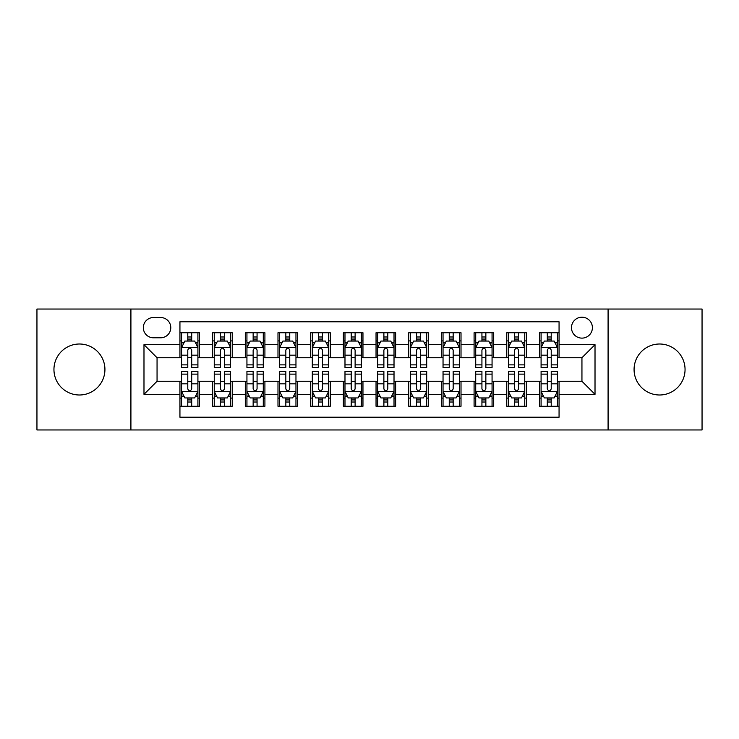 <?xml version="1.0" encoding="UTF-8"?>
<svg xmlns="http://www.w3.org/2000/svg" width="739" height="739" viewBox="0 0 739 739"><rect width="100%" height="100%" fill="white"/><g stroke="black" fill="none" stroke-linecap="round" stroke-linejoin="round"><path stroke-width="1.11" d="M659.558 344.004A25.495 25.495 0 0 0 634.071 369.5A25.495 25.495 0 0 0 659.558 394.995A25.495 25.495 0 0 0 685.053 369.5A25.495 25.495 0 0 0 659.558 344.004M79.442 344.004A25.495 25.495 0 0 0 53.947 369.5A25.495 25.495 0 0 0 79.442 394.995A25.495 25.495 0 0 0 104.929 369.5A25.495 25.495 0 0 0 79.442 344.004M581.944 317.207A10.457 10.457 0 0 0 571.478 327.663A10.457 10.457 0 0 0 581.944 338.12A10.457 10.457 0 0 0 592.401 327.663A10.457 10.457 0 0 0 581.944 317.207M608.086 429.959L702.05 429.959L702.05 309.041L608.086 309.041L608.086 429.959L130.914 429.959L130.914 309.041L36.95 309.041L36.95 429.959L130.914 429.959M559.063 332.735L539.452 332.735L539.452 344.66L526.38 344.66L526.38 357.731L539.452 357.731L539.452 344.66M526.38 344.66L526.38 332.735L506.769 332.735L506.769 344.66L493.698 344.66L493.698 357.731L506.769 357.731L506.769 344.66M493.698 344.66L493.698 332.735L474.087 332.735L474.087 344.66L461.016 344.66L461.016 357.731L474.087 357.731L474.087 344.66M461.016 344.66L461.016 332.735L441.405 332.735L441.405 344.66L428.334 344.66L428.334 357.731L441.405 357.731L441.405 344.66M428.334 344.66L428.334 332.735L408.722 332.735L408.722 344.66L395.642 344.66L395.642 357.731L408.722 357.731L408.722 344.66M395.642 344.66L395.642 332.735L376.04 332.735L376.04 344.66L362.96 344.66L362.96 357.731L376.04 357.731L376.04 344.66M362.96 344.66L362.96 332.735L343.358 332.735L343.358 344.66L330.278 344.66L330.278 357.731L343.358 357.731L343.358 344.66M330.278 344.66L330.278 332.735L310.666 332.735L310.666 344.66L297.595 344.66L297.595 357.731L310.666 357.731L310.666 344.66M297.595 344.66L297.595 332.735L277.984 332.735L277.984 344.66L264.913 344.66L264.913 357.731L277.984 357.731L277.984 344.66M264.913 344.66L264.913 332.735L245.302 332.735L245.302 344.66L232.231 344.66L232.231 357.731L245.302 357.731L245.302 344.66M232.231 344.66L232.231 332.735L212.62 332.735L212.62 357.731L199.548 357.731L199.548 332.735L179.937 332.735M179.937 406.265L199.548 406.265L199.548 381.269L212.62 381.269L212.62 406.265L232.231 406.265L232.231 381.269L245.302 381.269L245.302 394.34L232.231 394.34M245.302 394.34L245.302 406.265L264.913 406.265L264.913 381.269L277.984 381.269L277.984 394.34L264.913 394.34M277.984 394.34L277.984 406.265L297.595 406.265L297.595 381.269L310.666 381.269L310.666 394.34L297.595 394.34M310.666 394.34L310.666 406.265L330.278 406.265L330.278 381.269L343.358 381.269L343.358 394.34L330.278 394.34M343.358 394.34L343.358 406.265L362.96 406.265L362.96 381.269L376.04 381.269L376.04 394.34L362.96 394.34M376.04 394.34L376.04 406.265L395.642 406.265L395.642 381.269L408.722 381.269L408.722 394.34L395.642 394.34M408.722 394.34L408.722 406.265L428.334 406.265L428.334 381.269L441.405 381.269L441.405 394.34L428.334 394.34M441.405 394.34L441.405 406.265L461.016 406.265L461.016 381.269L474.087 381.269L474.087 394.34L461.016 394.34M474.087 394.34L474.087 406.265L493.698 406.265L493.698 381.269L506.769 381.269L506.769 394.34L493.698 394.34M506.769 394.34L506.769 406.265L526.38 406.265L526.38 381.269L539.452 381.269L539.452 394.34L526.38 394.34M153.463 337.797L160.659 337.797A10.134 10.134 0 0 0 170.783 327.663A10.134 10.134 0 0 0 160.659 317.53L153.463 317.53A10.134 10.134 0 0 0 143.329 327.663A10.134 10.134 0 0 0 153.463 337.797M608.086 309.041L130.914 309.041M559.063 344.66L559.063 321.779L179.937 321.779L179.937 357.731L157.056 357.731L157.056 381.269L179.937 381.269L179.937 417.221L559.063 417.221L559.063 381.269L581.944 381.269L581.944 357.731L559.063 357.731L559.063 344.66L595.015 344.66L595.015 394.34L559.063 394.34M179.937 394.34L143.985 394.34L143.985 344.66L179.937 344.66M539.452 394.34L539.452 406.265L559.063 406.265M179.937 340.901L181.572 340.901M187.78 340.901L191.706 340.901M197.913 340.901L199.548 340.901M179.937 357.408L181.572 357.408M187.78 357.408L191.706 357.408M197.913 357.408L199.548 357.408M179.937 381.592L181.572 381.592M187.78 381.592L191.706 381.592M197.913 381.592L199.548 381.592M179.937 398.099L181.572 398.099M187.78 398.099L191.706 398.099M197.913 398.099L199.548 398.099M212.62 357.408L214.255 357.408M220.462 357.408L224.388 357.408M230.596 357.408L232.231 357.408M212.62 340.901L214.255 340.901M220.462 340.901L224.388 340.901M230.596 340.901L232.231 340.901M212.62 381.592L214.255 381.592M220.462 381.592L224.388 381.592M230.596 381.592L232.231 381.592M212.62 398.099L214.255 398.099M220.462 398.099L224.388 398.099M230.596 398.099L232.231 398.099M245.302 381.592L246.937 381.592M253.144 381.592L257.07 381.592M263.278 381.592L264.913 381.592M245.302 398.099L246.937 398.099M253.144 398.099L257.07 398.099M263.278 398.099L264.913 398.099M245.302 340.901L246.937 340.901M253.144 340.901L257.07 340.901M263.278 340.901L264.913 340.901M245.302 357.408L246.937 357.408M253.144 357.408L257.07 357.408M263.278 357.408L264.913 357.408M277.984 381.592L279.619 381.592M285.836 381.592L289.753 381.592M295.96 381.592L297.595 381.592M277.984 398.099L279.619 398.099M285.836 398.099L289.753 398.099M295.96 398.099L297.595 398.099M277.984 340.901L279.619 340.901M285.836 340.901L289.753 340.901M295.96 340.901L297.595 340.901M277.984 357.408L279.619 357.408M285.836 357.408L289.753 357.408M295.96 357.408L297.595 357.408M310.666 381.592L312.301 381.592M318.518 381.592L322.435 381.592M328.643 381.592L330.278 381.592M310.666 398.099L312.301 398.099M318.518 398.099L322.435 398.099M328.643 398.099L330.278 398.099M310.666 340.901L312.301 340.901M318.518 340.901L322.435 340.901M328.643 340.901L330.278 340.901M310.666 357.408L312.301 357.408M318.518 357.408L322.435 357.408M328.643 357.408L330.278 357.408M343.358 381.592L344.984 381.592M351.201 381.592L355.117 381.592M361.325 381.592L362.96 381.592M343.358 398.099L344.984 398.099M351.201 398.099L355.117 398.099M361.325 398.099L362.96 398.099M343.358 340.901L344.984 340.901M351.201 340.901L355.117 340.901M361.325 340.901L362.96 340.901M343.358 357.408L344.984 357.408M351.201 357.408L355.117 357.408M361.325 357.408L362.96 357.408M376.04 381.592L377.675 381.592M383.883 381.592L387.799 381.592M394.016 381.592L395.642 381.592M376.04 398.099L377.675 398.099M383.883 398.099L387.799 398.099M394.016 398.099L395.642 398.099M376.04 340.901L377.675 340.901M383.883 340.901L387.799 340.901M394.016 340.901L395.642 340.901M376.04 357.408L377.675 357.408M383.883 357.408L387.799 357.408M394.016 357.408L395.642 357.408M408.722 381.592L410.357 381.592M416.565 381.592L420.482 381.592M426.699 381.592L428.334 381.592M408.722 398.099L410.357 398.099M416.565 398.099L420.482 398.099M426.699 398.099L428.334 398.099M408.722 340.901L410.357 340.901M416.565 340.901L420.482 340.901M426.699 340.901L428.334 340.901M408.722 357.408L410.357 357.408M416.565 357.408L420.482 357.408M426.699 357.408L428.334 357.408M441.405 381.592L443.04 381.592M449.247 381.592L453.164 381.592M459.381 381.592L461.016 381.592M441.405 398.099L443.04 398.099M449.247 398.099L453.164 398.099M459.381 398.099L461.016 398.099M441.405 340.901L443.04 340.901M449.247 340.901L453.164 340.901M459.381 340.901L461.016 340.901M441.405 357.408L443.04 357.408M449.247 357.408L453.164 357.408M459.381 357.408L461.016 357.408M474.087 381.592L475.722 381.592M481.93 381.592L485.856 381.592M492.063 381.592L493.698 381.592M474.087 398.099L475.722 398.099M481.93 398.099L485.856 398.099M492.063 398.099L493.698 398.099M474.087 340.901L475.722 340.901M481.93 340.901L485.856 340.901M492.063 340.901L493.698 340.901M474.087 357.408L475.722 357.408M481.93 357.408L485.856 357.408M492.063 357.408L493.698 357.408M506.769 381.592L508.404 381.592M514.612 381.592L518.538 381.592M524.745 381.592L526.38 381.592M506.769 398.099L508.404 398.099M514.612 398.099L518.538 398.099M524.745 398.099L526.38 398.099M506.769 340.901L508.404 340.901M514.612 340.901L518.538 340.901M524.745 340.901L526.38 340.901M506.769 357.408L508.404 357.408M514.612 357.408L518.538 357.408M524.745 357.408L526.38 357.408M539.452 381.592L541.087 381.592M547.294 381.592L551.22 381.592M557.428 381.592L559.063 381.592M539.452 398.099L541.087 398.099M547.294 398.099L551.22 398.099M557.428 398.099L559.063 398.099M539.452 340.901L541.087 340.901M547.294 340.901L551.22 340.901M557.428 340.901L559.063 340.901M539.452 357.408L541.087 357.408M547.294 357.408L551.22 357.408M557.428 357.408L559.063 357.408M157.056 357.731L143.985 344.66M157.056 381.269L143.985 394.34M595.015 344.66L581.944 357.731M595.015 394.34L581.944 381.269M191.706 336.984L187.78 336.984M197.913 364.872L191.706 364.872L191.706 367.542L197.913 367.542L197.913 347.598L194.643 341.067L184.842 341.067L181.572 347.598L181.572 367.542L187.78 367.542L187.78 364.872L181.572 364.872M181.572 347.598L181.572 332.735M197.913 347.598L197.913 332.735M187.78 341.067L187.78 332.735M191.706 332.735L191.706 341.067M191.706 364.872L191.706 350.055C190.394 347.533 189.092 347.533 187.78 350.055L187.78 364.872M187.78 402.016L191.706 402.016M181.572 374.128L187.78 374.128L187.78 371.458L181.572 371.458L181.572 391.402L184.842 397.933L194.643 397.933L197.913 391.402L197.913 371.458L191.706 371.458L191.706 374.128L197.913 374.128M197.913 391.402L197.913 406.265M181.572 391.402L181.572 406.265M191.706 397.933L191.706 406.265M187.78 406.265L187.78 397.933M187.78 374.128L187.78 388.945C189.092 391.467 190.394 391.467 191.706 388.945L191.706 374.128M224.388 336.984L220.462 336.984M230.596 364.872L224.388 364.872L224.388 367.542L230.596 367.542L230.596 347.598L227.326 341.067L217.525 341.067L214.255 347.598L214.255 367.542L220.462 367.542L220.462 364.872L214.255 364.872M214.255 347.598L214.255 332.735M230.596 347.598L230.596 332.735M220.462 341.067L220.462 332.735M224.388 332.735L224.388 341.067M224.388 364.872L224.388 350.055C223.086 347.533 221.774 347.533 220.462 350.055L220.462 364.872M257.07 336.984L253.144 336.984M263.278 364.872L257.07 364.872L257.07 367.542L263.278 367.542L263.278 347.598L260.008 341.067L250.207 341.067L246.937 347.598L246.937 367.542L253.144 367.542L253.144 364.872L246.937 364.872M246.937 347.598L246.937 332.735M263.278 347.598L263.278 332.735M253.144 341.067L253.144 332.735M257.07 332.735L257.07 341.067M257.07 364.872L257.07 350.055C255.768 347.533 254.456 347.533 253.144 350.055L253.144 364.872M289.753 336.984L285.836 336.984M295.96 364.872L289.753 364.872L289.753 367.542L295.96 367.542L295.96 347.598L292.699 341.067L282.889 341.067L279.619 347.598L279.619 367.542L285.836 367.542L285.836 364.872L279.619 364.872M279.619 347.598L279.619 332.735M295.96 347.598L295.96 332.735M285.836 341.067L285.836 332.735M289.753 332.735L289.753 341.067M289.753 364.872L289.753 350.055C288.45 347.533 287.138 347.533 285.836 350.055L285.836 364.872M322.435 336.984L318.518 336.984M328.643 364.872L322.435 364.872L322.435 367.542L328.643 367.542L328.643 347.598L325.382 341.067L315.571 341.067L312.301 347.598L312.301 367.542L318.518 367.542L318.518 364.872L312.301 364.872M312.301 347.598L312.301 332.735M328.643 347.598L328.643 332.735M318.518 341.067L318.518 332.735M322.435 332.735L322.435 341.067M322.435 364.872L322.435 350.055C321.132 347.533 319.821 347.533 318.518 350.055L318.518 364.872M220.462 402.016L224.388 402.016M214.255 374.128L220.462 374.128L220.462 371.458L214.255 371.458L214.255 391.402L217.525 397.933L227.326 397.933L230.596 391.402L230.596 371.458L224.388 371.458L224.388 374.128L230.596 374.128M230.596 391.402L230.596 406.265M214.255 391.402L214.255 406.265M224.388 397.933L224.388 406.265M220.462 406.265L220.462 397.933M220.462 374.128L220.462 388.945C221.774 391.467 223.076 391.467 224.388 388.945L224.388 374.128M253.144 402.016L257.07 402.016M246.937 374.128L253.144 374.128L253.144 371.458L246.937 371.458L246.937 391.402L250.207 397.933L260.008 397.933L263.278 391.402L263.278 371.458L257.07 371.458L257.07 374.128L263.278 374.128M263.278 391.402L263.278 406.265M246.937 391.402L246.937 406.265M257.07 397.933L257.07 406.265M253.144 406.265L253.144 397.933M253.144 374.128L253.144 388.945C254.456 391.467 255.759 391.467 257.07 388.945L257.07 374.128M285.836 402.016L289.753 402.016M279.619 374.128L285.836 374.128L285.836 371.458L279.619 371.458L279.619 391.402L282.889 397.933L292.699 397.933L295.96 391.402L295.96 371.458L289.753 371.458L289.753 374.128L295.96 374.128M295.96 391.402L295.96 406.265M279.619 391.402L279.619 406.265M289.753 397.933L289.753 406.265M285.836 406.265L285.836 397.933M285.836 374.128L285.836 388.945C287.138 391.467 288.441 391.467 289.753 388.945L289.753 374.128M318.518 402.016L322.435 402.016M312.301 374.128L318.518 374.128L318.518 371.458L312.301 371.458L312.301 391.402L315.571 397.933L325.382 397.933L328.643 391.402L328.643 371.458L322.435 371.458L322.435 374.128L328.643 374.128M328.643 391.402L328.643 406.265M312.301 391.402L312.301 406.265M322.435 397.933L322.435 406.265M318.518 406.265L318.518 397.933M318.518 374.128L318.518 388.945C319.821 391.467 321.123 391.467 322.435 388.945L322.435 374.128M355.117 336.984L351.201 336.984M361.325 364.872L355.117 364.872L355.117 367.542L361.325 367.542L361.325 347.598L358.064 341.067L348.254 341.067L344.984 347.598L344.984 367.542L351.201 367.542L351.201 364.872L344.984 364.872M344.984 347.598L344.984 332.735M361.325 347.598L361.325 332.735M351.201 341.067L351.201 332.735M355.117 332.735L355.117 341.067M355.117 364.872L355.117 350.055C353.815 347.533 352.503 347.533 351.201 350.055L351.201 364.872M351.201 402.016L355.117 402.016M344.984 374.128L351.201 374.128L351.201 371.458L344.984 371.458L344.984 391.402L348.254 397.933L358.064 397.933L361.325 391.402L361.325 371.458L355.117 371.458L355.117 374.128L361.325 374.128M361.325 391.402L361.325 406.265M344.984 391.402L344.984 406.265M355.117 397.933L355.117 406.265M351.201 406.265L351.201 397.933M351.201 374.128L351.201 388.945C352.503 391.467 353.815 391.467 355.117 388.945L355.117 374.128M387.799 336.984L383.883 336.984M394.016 364.872L387.799 364.872L387.799 367.542L394.016 367.542L394.016 347.598L390.746 341.067L380.936 341.067L377.675 347.598L377.675 367.542L383.883 367.542L383.883 364.872L377.675 364.872M377.675 347.598L377.675 332.735M394.016 347.598L394.016 332.735M383.883 341.067L383.883 332.735M387.799 332.735L387.799 341.067M387.799 364.872L387.799 350.055C386.497 347.533 385.185 347.533 383.883 350.055L383.883 364.872M383.883 402.016L387.799 402.016M377.675 374.128L383.883 374.128L383.883 371.458L377.675 371.458L377.675 391.402L380.936 397.933L390.746 397.933L394.016 391.402L394.016 371.458L387.799 371.458L387.799 374.128L394.016 374.128M394.016 391.402L394.016 406.265M377.675 391.402L377.675 406.265M387.799 397.933L387.799 406.265M383.883 406.265L383.883 397.933M383.883 374.128L383.883 388.945C385.185 391.467 386.497 391.467 387.799 388.945L387.799 374.128M420.482 336.984L416.565 336.984M426.699 364.872L420.482 364.872L420.482 367.542L426.699 367.542L426.699 347.598L423.429 341.067L413.618 341.067L410.357 347.598L410.357 367.542L416.565 367.542L416.565 364.872L410.357 364.872M410.357 347.598L410.357 332.735M426.699 347.598L426.699 332.735M416.565 341.067L416.565 332.735M420.482 332.735L420.482 341.067M420.482 364.872L420.482 350.055C419.179 347.533 417.877 347.533 416.565 350.055L416.565 364.872M416.565 402.016L420.482 402.016M410.357 374.128L416.565 374.128L416.565 371.458L410.357 371.458L410.357 391.402L413.618 397.933L423.429 397.933L426.699 391.402L426.699 371.458L420.482 371.458L420.482 374.128L426.699 374.128M426.699 391.402L426.699 406.265M410.357 391.402L410.357 406.265M420.482 397.933L420.482 406.265M416.565 406.265L416.565 397.933M416.565 374.128L416.565 388.945C417.868 391.467 419.179 391.467 420.482 388.945L420.482 374.128M453.164 336.984L449.247 336.984M459.381 364.872L453.164 364.872L453.164 367.542L459.381 367.542L459.381 347.598L456.111 341.067L446.301 341.067L443.04 347.598L443.04 367.542L449.247 367.542L449.247 364.872L443.04 364.872M443.04 347.598L443.04 332.735M459.381 347.598L459.381 332.735M449.247 341.067L449.247 332.735M453.164 332.735L453.164 341.067M453.164 364.872L453.164 350.055C451.862 347.533 450.559 347.533 449.247 350.055L449.247 364.872M449.247 402.016L453.164 402.016M443.04 374.128L449.247 374.128L449.247 371.458L443.04 371.458L443.04 391.402L446.301 397.933L456.111 397.933L459.381 391.402L459.381 371.458L453.164 371.458L453.164 374.128L459.381 374.128M459.381 391.402L459.381 406.265M443.04 391.402L443.04 406.265M453.164 397.933L453.164 406.265M449.247 406.265L449.247 397.933M449.247 374.128L449.247 388.945C450.55 391.467 451.862 391.467 453.164 388.945L453.164 374.128M485.856 336.984L481.93 336.984M492.063 364.872L485.856 364.872L485.856 367.542L492.063 367.542L492.063 347.598L488.793 341.067L478.992 341.067L475.722 347.598L475.722 367.542L481.93 367.542L481.93 364.872L475.722 364.872M475.722 347.598L475.722 332.735M492.063 347.598L492.063 332.735M481.93 341.067L481.93 332.735M485.856 332.735L485.856 341.067M485.856 364.872L485.856 350.055C484.544 347.533 483.241 347.533 481.93 350.055L481.93 364.872M481.93 402.016L485.856 402.016M475.722 374.128L481.93 374.128L481.93 371.458L475.722 371.458L475.722 391.402L478.992 397.933L488.793 397.933L492.063 391.402L492.063 371.458L485.856 371.458L485.856 374.128L492.063 374.128M492.063 391.402L492.063 406.265M475.722 391.402L475.722 406.265M485.856 397.933L485.856 406.265M481.93 406.265L481.93 397.933M481.93 374.128L481.93 388.945C483.232 391.467 484.544 391.467 485.856 388.945L485.856 374.128M518.538 336.984L514.612 336.984M524.745 364.872L518.538 364.872L518.538 367.542L524.745 367.542L524.745 347.598L521.475 341.067L511.674 341.067L508.404 347.598L508.404 367.542L514.612 367.542L514.612 364.872L508.404 364.872M508.404 347.598L508.404 332.735M524.745 347.598L524.745 332.735M514.612 341.067L514.612 332.735M518.538 332.735L518.538 341.067M518.538 364.872L518.538 350.055C517.226 347.533 515.924 347.533 514.612 350.055L514.612 364.872M514.612 402.016L518.538 402.016M508.404 374.128L514.612 374.128L514.612 371.458L508.404 371.458L508.404 391.402L511.674 397.933L521.475 397.933L524.745 391.402L524.745 371.458L518.538 371.458L518.538 374.128L524.745 374.128M524.745 391.402L524.745 406.265M508.404 391.402L508.404 406.265M518.538 397.933L518.538 406.265M514.612 406.265L514.612 397.933M514.612 374.128L514.612 388.945C515.914 391.467 517.226 391.467 518.538 388.945L518.538 374.128M551.22 336.984L547.294 336.984M557.428 364.872L551.22 364.872L551.22 367.542L557.428 367.542L557.428 347.598L554.158 341.067L544.357 341.067L541.087 347.598L541.087 367.542L547.294 367.542L547.294 364.872L541.087 364.872M541.087 347.598L541.087 332.735M557.428 347.598L557.428 332.735M547.294 341.067L547.294 332.735M551.22 332.735L551.22 341.067M551.22 364.872L551.22 350.055C549.908 347.533 548.606 347.533 547.294 350.055L547.294 364.872M547.294 402.016L551.22 402.016M541.087 374.128L547.294 374.128L547.294 371.458L541.087 371.458L541.087 391.402L544.357 397.933L554.158 397.933L557.428 391.402L557.428 371.458L551.22 371.458L551.22 374.128L557.428 374.128M557.428 391.402L557.428 406.265M541.087 391.402L541.087 406.265M551.22 397.933L551.22 406.265M547.294 406.265L547.294 397.933M547.294 374.128L547.294 388.945C548.606 391.467 549.908 391.467 551.22 388.945L551.22 374.128M212.62 394.34L199.548 394.34M212.62 344.66L199.548 344.66M197.83 347.441L181.655 347.441M181.572 342.868L183.937 342.868M195.549 342.868L197.913 342.868M187.78 355.182L181.572 355.182M197.913 355.182L191.706 355.182M191.706 339.062L187.78 339.062M181.655 391.559L197.83 391.559M197.913 396.132L195.549 396.132M183.937 396.132L181.572 396.132M191.706 383.818L197.913 383.818M181.572 383.818L187.78 383.818M187.78 399.938L191.706 399.938M230.513 347.441L214.338 347.441M214.255 342.868L216.629 342.868M228.231 342.868L230.596 342.868M220.462 355.182L214.255 355.182M230.596 355.182L224.388 355.182M224.388 339.062L220.462 339.062M263.195 347.441L247.02 347.441M246.937 342.868L249.311 342.868M260.913 342.868L263.278 342.868M253.144 355.182L246.937 355.182M263.278 355.182L257.07 355.182M257.07 339.062L253.144 339.062M295.877 347.441L279.702 347.441M279.619 342.868L281.993 342.868M293.595 342.868L295.96 342.868M285.836 355.182L279.619 355.182M295.96 355.182L289.753 355.182M289.753 339.062L285.836 339.062M328.569 347.441L312.385 347.441M312.301 342.868L314.675 342.868M326.278 342.868L328.643 342.868M318.518 355.182L312.301 355.182M328.643 355.182L322.435 355.182M322.435 339.062L318.518 339.062M214.338 391.559L230.513 391.559M230.596 396.132L228.231 396.132M216.629 396.132L214.255 396.132M224.388 383.818L230.596 383.818M214.255 383.818L220.462 383.818M220.462 399.938L224.388 399.938M247.02 391.559L263.195 391.559M263.278 396.132L260.913 396.132M249.311 396.132L246.937 396.132M257.07 383.818L263.278 383.818M246.937 383.818L253.144 383.818M253.144 399.938L257.07 399.938M279.702 391.559L295.877 391.559M295.96 396.132L293.595 396.132M281.993 396.132L279.619 396.132M289.753 383.818L295.96 383.818M279.619 383.818L285.836 383.818M285.836 399.938L289.753 399.938M312.385 391.559L328.569 391.559M328.643 396.132L326.278 396.132M314.675 396.132L312.301 396.132M322.435 383.818L328.643 383.818M312.301 383.818L318.518 383.818M318.518 399.938L322.435 399.938M361.251 347.441L345.067 347.441M344.984 342.868L347.358 342.868M358.96 342.868L361.325 342.868M351.201 355.182L344.984 355.182M361.325 355.182L355.117 355.182M355.117 339.062L351.201 339.062M345.067 391.559L361.251 391.559M361.325 396.132L358.96 396.132M347.358 396.132L344.984 396.132M355.117 383.818L361.325 383.818M344.984 383.818L351.201 383.818M351.201 399.938L355.117 399.938M393.933 347.441L377.749 347.441M377.675 342.868L380.04 342.868M391.642 342.868L394.016 342.868M383.883 355.182L377.675 355.182M394.016 355.182L387.799 355.182M387.799 339.062L383.883 339.062M377.749 391.559L393.933 391.559M394.016 396.132L391.642 396.132M380.04 396.132L377.675 396.132M387.799 383.818L394.016 383.818M377.675 383.818L383.883 383.818M383.883 399.938L387.799 399.938M426.615 347.441L410.431 347.441M410.357 342.868L412.722 342.868M424.325 342.868L426.699 342.868M416.565 355.182L410.357 355.182M426.699 355.182L420.482 355.182M420.482 339.062L416.565 339.062M410.431 391.559L426.615 391.559M426.699 396.132L424.325 396.132M412.722 396.132L410.357 396.132M420.482 383.818L426.699 383.818M410.357 383.818L416.565 383.818M416.565 399.938L420.482 399.938M459.298 347.441L443.123 347.441M443.04 342.868L445.405 342.868M457.007 342.868L459.381 342.868M449.247 355.182L443.04 355.182M459.381 355.182L453.164 355.182M453.164 339.062L449.247 339.062M443.123 391.559L459.298 391.559M459.381 396.132L457.007 396.132M445.405 396.132L443.04 396.132M453.164 383.818L459.381 383.818M443.04 383.818L449.247 383.818M449.247 399.938L453.164 399.938M491.98 347.441L475.805 347.441M475.722 342.868L478.087 342.868M489.689 342.868L492.063 342.868M481.93 355.182L475.722 355.182M492.063 355.182L485.856 355.182M485.856 339.062L481.93 339.062M475.805 391.559L491.98 391.559M492.063 396.132L489.689 396.132M478.087 396.132L475.722 396.132M485.856 383.818L492.063 383.818M475.722 383.818L481.93 383.818M481.93 399.938L485.856 399.938M524.662 347.441L508.487 347.441M508.404 342.868L510.769 342.868M522.371 342.868L524.745 342.868M514.612 355.182L508.404 355.182M524.745 355.182L518.538 355.182M518.538 339.062L514.612 339.062M508.487 391.559L524.662 391.559M524.745 396.132L522.371 396.132M510.769 396.132L508.404 396.132M518.538 383.818L524.745 383.818M508.404 383.818L514.612 383.818M514.612 399.938L518.538 399.938M557.345 347.441L541.17 347.441M541.087 342.868L543.451 342.868M555.063 342.868L557.428 342.868M547.294 355.182L541.087 355.182M557.428 355.182L551.22 355.182M551.22 339.062L547.294 339.062M541.17 391.559L557.345 391.559M557.428 396.132L555.063 396.132M543.451 396.132L541.087 396.132M551.22 383.818L557.428 383.818M541.087 383.818L547.294 383.818M547.294 399.938L551.22 399.938"/></g></svg>
